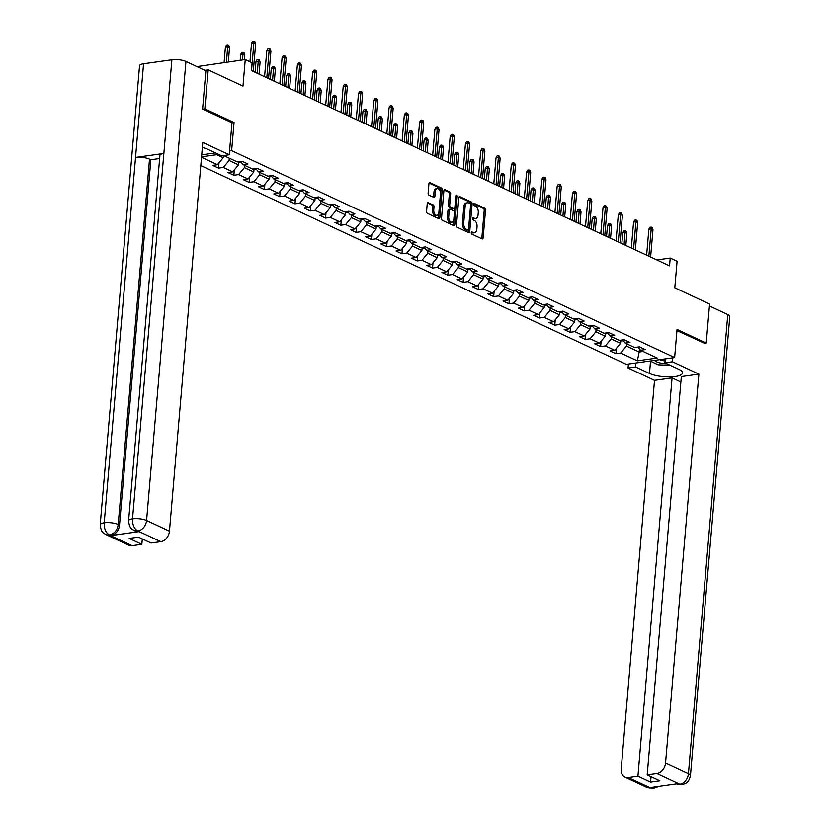 <?xml version="1.0" encoding="UTF-8"?>
<svg xmlns="http://www.w3.org/2000/svg" width="830" height="830" viewBox="0 0 830 830"><rect width="100%" height="100%" fill="white"/><g stroke="black" fill="none" stroke-linecap="round" stroke-linejoin="round"><path stroke-width="1.25" d="M471.264 232.732A1.121 0.664 82 0 0 471.845 234.122L482.064 238.895A1.608 0.955 82 0 0 482.417 238.947A1.608 0.955 82 0 0 483.153 237.805L485.519 210.218A1.608 0.955 82 0 0 484.689 208.237L474.47 203.464A1.121 0.664 82 0 0 474.293 205.612L475.611 206.234A5.146 3.05 82 0 1 478.267 212.573L478.07 214.877A5.146 3.05 82 0 1 475.715 218.529A5.146 3.05 82 0 1 474.573 218.342L473.256 217.719A1.121 0.664 82 0 0 473.069 219.867L474.387 220.49A5.146 3.05 82 0 1 477.043 226.829L476.845 229.122A5.146 3.05 82 0 1 474.49 232.784A5.146 3.05 82 0 1 473.349 232.597L472.031 231.975A1.121 0.664 82 0 0 471.264 232.732M428.322 202.551A1.608 0.955 82 0 0 427.969 202.499A1.608 0.955 82 0 0 427.232 203.641L426.568 211.38A1.608 0.955 82 0 0 427.398 213.362L438.738 218.653A1.608 0.955 82 0 0 439.101 218.715A1.608 0.955 82 0 0 439.838 217.574L442.203 189.987A1.608 0.955 82 0 0 441.373 188.005L430.023 182.704A1.608 0.955 82 0 0 429.67 182.652A1.608 0.955 82 0 0 428.934 183.793L428.124 193.141A1.608 0.955 82 0 0 428.954 195.123L433.82 197.384A1.608 0.955 82 0 0 434.173 197.447A1.608 0.955 82 0 0 434.91 196.305L435.304 191.668A4.295 2.552 82 0 1 437.275 188.618A4.295 2.552 82 0 1 440.45 194.075L438.894 212.231A4.295 2.552 82 0 1 436.922 215.292A4.295 2.552 82 0 1 433.748 209.834L434.007 206.805A1.608 0.955 82 0 0 433.177 204.823L427.637 202.645M704.276 343.361L706.237 343.091L709.588 304.05L674.8 287.813L677.083 261.263L670.225 258.068L669.551 265.87L251.438 70.571L252.102 62.769L245.244 59.563L196.938 66.608M231.975 122.819L234.039 122.529L204.844 108.896L208.195 69.865L242.972 86.102L245.244 59.563M234.039 122.529L231.632 150.635L674.634 357.554L626.349 364.339L200.798 165.575M706.237 343.091L677.041 329.448L674.634 357.554M456.469 225.345A1.608 0.955 82 0 0 457.299 227.327L468.649 232.628A1.608 0.955 82 0 0 469.002 232.691A1.608 0.955 82 0 0 469.739 231.539L472.104 203.962A1.608 0.955 82 0 0 471.274 201.97L459.934 196.679A1.608 0.955 82 0 0 459.571 196.617A1.608 0.955 82 0 0 458.834 197.758L456.469 225.345M453.699 225.646L442.349 220.344A1.608 0.955 82 0 1 441.519 218.363L443.884 190.776A1.608 0.955 82 0 1 444.621 189.634A1.608 0.955 82 0 1 444.973 189.686L449.829 191.958A1.608 0.955 82 0 1 450.659 193.94L449.704 205.124A1.608 0.955 82 0 0 450.534 207.106L453.751 208.61A1.608 0.955 82 0 0 454.114 208.672A1.608 0.955 82 0 0 454.85 207.531L455.846 195.88A1.121 0.664 82 0 1 457.195 196.513L454.788 224.557A1.608 0.955 82 0 1 454.052 225.698A1.608 0.955 82 0 1 453.699 225.646M204.896 70.322L208.195 69.865M204.844 108.896L202.883 109.176M201.721 154.837L215.489 152.907M229.568 150.925L231.632 150.635M219.027 162.804L218.57 168.127L223.332 167.453L232.742 171.851L227.97 172.516L233.853 175.265L238.615 174.591L248.025 178.99L243.252 179.654L249.135 182.403L253.897 181.729L263.307 186.128L258.535 186.792L264.417 189.541L269.179 188.867L278.589 193.266L273.817 193.929L279.7 196.679L284.462 196.005L293.872 200.404L289.11 201.068L294.982 203.817L299.744 203.153L309.154 207.542L304.392 208.206L310.264 210.955L315.026 210.291L324.437 214.68L319.675 215.344L325.547 218.093L330.309 217.429L339.719 221.818L334.957 222.482L340.829 225.231L345.591 224.567L355.001 228.956L350.239 229.63L356.112 232.369L360.874 231.705L370.284 236.094L365.522 236.768L371.394 239.507L376.156 238.843L385.566 243.232L380.804 243.906L386.676 246.645L391.438 245.981L400.849 250.37L396.086 251.044L401.959 253.783L406.721 253.119L416.131 257.507L411.369 258.182L417.241 260.921L422.014 260.257L431.413 264.646L426.651 265.32L432.523 268.059L437.296 267.395L446.696 271.784L441.934 272.458L447.806 275.197L452.578 274.533L461.978 278.921L457.216 279.596L463.099 282.335L467.861 281.671L477.26 286.06L472.498 286.734L478.381 289.473L483.143 288.809L492.543 293.198L487.781 293.872L493.663 296.611L498.425 295.947L507.825 300.336L503.063 301.01L508.946 303.749L513.708 303.085L523.108 307.474L518.345 308.148L524.228 310.887L528.99 310.223L538.39 314.612L533.628 315.286L539.51 318.035L544.273 317.361L553.672 321.75L548.91 322.424L554.793 325.173L559.555 324.499L568.955 328.888L564.192 329.562L570.075 332.311L574.837 331.637L584.237 336.026L579.475 336.7L585.358 339.449L590.12 338.775L599.519 343.163L594.757 343.838L600.64 346.587L605.402 345.913L614.802 350.312L610.04 350.976L615.922 353.725L620.684 353.051L637.336 360.832L657.173 358.041L640.521 350.27L645.284 349.596L639.411 346.847L634.639 347.521L625.239 343.122L630.001 342.458L624.129 339.709L619.356 340.383L609.957 335.984L614.719 335.32L608.836 332.571L604.074 333.245L594.674 328.846L599.436 328.182L593.554 325.433L588.792 326.107L579.392 321.708L584.154 321.044L578.271 318.295L573.509 318.969L564.11 314.57L568.872 313.906L562.989 311.157L558.227 311.831L548.827 307.432L553.589 306.768L547.707 304.019L542.945 304.693L533.545 300.294L538.307 299.63L532.424 296.881L527.662 297.555L518.262 293.156L523.025 292.492L517.142 289.743L512.38 290.417L502.98 286.018L507.742 285.354L501.86 282.605L497.097 283.279L487.698 278.88L492.46 278.216L486.577 275.467L481.815 276.141L472.415 271.742L477.177 271.078L471.295 268.329L466.533 269.003L457.133 264.604L461.895 263.94L456.012 261.191L451.25 261.865L441.84 257.466L446.613 256.802L440.73 254.053L435.968 254.727L426.558 250.328L431.33 249.664L425.448 246.915L420.686 247.579L411.275 243.19L416.048 242.526L410.165 239.777L405.403 240.441L395.993 236.052L400.766 235.388L394.883 232.639L390.121 233.303L380.711 228.914L385.473 228.25L379.601 225.501L374.838 226.165L365.428 221.776L370.19 221.102L364.318 218.363L359.556 219.027L350.146 214.638L354.908 213.964L349.036 211.225L344.274 211.889L334.864 207.5L339.626 206.826L333.753 204.087L328.991 204.751L319.581 200.362L324.343 199.688L318.471 196.949L313.709 197.613L304.299 193.224L309.061 192.55L303.189 189.811L298.427 190.475L289.016 186.086L293.779 185.412L287.906 182.673L283.144 183.337L273.734 178.948L278.496 178.274L272.624 175.535L267.862 176.199L258.452 171.81L263.214 171.136L257.341 168.397L252.569 169.061L243.169 164.672L247.931 163.998L242.059 161.259L237.287 161.923L223.654 155.552M218.57 168.127L212.688 165.378L217.45 164.714L201.514 157.264M201.555 156.829L218.715 154.411M238.76 161.715L238.49 164.869L229.09 160.481L229.288 158.188M229.09 160.481L223.332 167.453M238.49 164.869L232.742 171.851M243.169 164.672L240.461 161.476M254.042 168.853L253.773 172.007L244.373 167.619L244.57 165.326M244.373 167.619L238.615 174.591M253.773 172.007L248.025 178.99M258.452 171.81L255.744 168.615M269.325 175.991L269.055 179.145L259.655 174.757L259.852 172.464M259.655 174.757L253.897 181.729M269.055 179.145L263.307 186.128M273.734 178.948L271.026 175.753M284.607 183.129L284.337 186.283L274.938 181.895L275.135 179.602M274.938 181.895L269.179 188.867M284.337 186.283L278.589 193.266M289.016 186.086L286.308 182.891M299.889 190.267L299.62 193.421L290.22 189.032L290.417 186.74M290.22 189.032L284.462 196.005M299.62 193.421L293.872 200.404M304.299 193.224L301.591 190.029M315.182 197.405L314.902 200.559L305.502 196.171L305.699 193.878M305.502 196.171L299.744 203.153M314.902 200.559L309.154 207.542M319.581 200.362L316.873 197.167M330.464 204.543L330.184 207.697L320.785 203.309L320.982 201.016M320.785 203.309L315.026 210.291M330.184 207.697L324.437 214.68M334.864 207.5L332.156 204.305M345.747 211.681L345.477 214.835L336.067 210.447L336.264 208.154M336.067 210.447L330.309 217.429M345.477 214.835L339.719 221.818M350.146 214.638L347.438 211.443M361.029 218.819L360.76 221.973L351.349 217.585L351.546 215.292M351.349 217.585L345.591 224.567M360.76 221.973L355.001 228.956M365.428 221.776L362.72 218.581M376.312 225.957L376.042 229.111L366.632 224.723L366.829 222.43M366.632 224.723L360.874 231.705M376.042 229.111L370.284 236.094M380.711 228.914L378.003 225.729M391.594 233.095L391.324 236.249L381.914 231.861L382.111 229.568M381.914 231.861L376.156 238.843M391.324 236.249L385.566 243.232M395.993 236.052L393.285 232.867M406.876 240.244L406.607 243.387L397.197 238.999L397.394 236.706M397.197 238.999L391.438 245.981M406.607 243.387L400.849 250.37M411.275 243.19L408.568 240.005M422.159 247.382L421.889 250.525L412.479 246.137L412.676 243.844M412.479 246.137L406.721 253.119M421.889 250.525L416.131 257.507M426.558 250.328L423.85 247.143M437.441 254.52L437.171 257.674L427.761 253.275L427.958 250.982M427.761 253.275L422.014 260.257M437.171 257.674L431.413 264.646M441.84 257.466L439.132 254.281M452.724 261.658L452.454 264.812L443.044 260.413L443.241 258.12M443.044 260.413L437.296 267.395M452.454 264.812L446.696 271.784M457.133 264.604L454.415 261.419M468.006 268.796L467.736 271.95L458.326 267.55L458.523 265.258M458.326 267.55L452.578 274.533M467.736 271.95L461.978 278.921M472.415 271.742L469.697 268.557M483.288 275.933L483.019 279.088L473.608 274.689L473.806 272.396M473.608 274.689L467.861 281.671M483.019 279.088L477.26 286.06M487.698 278.88L484.979 275.695M498.571 283.072L498.301 286.226L488.891 281.827L489.088 279.534M488.891 281.827L483.143 288.809M498.301 286.226L492.543 293.198M502.98 286.018L500.262 282.833M513.853 290.21L513.583 293.363L504.173 288.964L504.37 286.672M504.173 288.964L498.425 295.947M513.583 293.363L507.825 300.336M518.262 293.156L515.544 289.971M529.135 297.348L528.866 300.502L519.466 296.103L519.653 293.81M519.466 296.103L513.708 303.085M528.866 300.502L523.108 307.474M533.545 300.294L530.827 297.109M544.418 304.486L544.148 307.639L534.748 303.24L534.935 300.948M534.748 303.24L528.99 310.223M544.148 307.639L538.39 314.612M548.827 307.432L546.109 304.247M559.7 311.624L559.43 314.777L550.031 310.379L550.228 308.086M550.031 310.379L544.273 317.361M559.43 314.777L553.672 321.75M564.11 314.57L561.391 311.385M574.983 318.762L574.713 321.916L565.313 317.517L565.51 315.224M565.313 317.517L559.555 324.499M574.713 321.916L568.955 328.888M579.392 321.708L576.674 318.523M590.265 325.9L589.995 329.054L580.595 324.655L580.793 322.362M580.595 324.655L574.837 331.637M589.995 329.054L584.237 336.026M594.674 328.846L591.966 325.661M605.547 333.038L605.278 336.192L595.878 331.793L596.075 329.5M595.878 331.793L590.12 338.775M605.278 336.192L599.519 343.163M609.957 335.984L607.249 332.799M620.83 340.175L620.56 343.33L611.16 338.931L611.357 336.638M611.16 338.931L605.402 345.913M620.56 343.33L614.802 350.312M625.239 343.122L622.531 339.937M639.432 348.984L639.173 352.024L626.442 346.069L626.64 343.776M626.442 346.069L620.684 353.051M643.105 351.474L639.173 352.024L637.336 360.832M640.521 350.27L637.814 347.075M670.225 258.068L656.862 259.946M216.713 154.702L223.208 157.731L223.395 155.594M223.208 157.731L217.45 164.714M616.379 348.403L615.922 353.725M601.096 341.265L600.64 346.587M585.814 334.127L585.358 339.449M570.532 326.989L570.075 332.311M555.249 319.851L554.793 325.173M539.967 312.713L539.51 318.035M524.685 305.575L524.228 310.887M509.402 298.437L508.946 303.749M494.12 291.299L493.663 296.611M478.827 284.161L478.381 289.473M463.545 277.023L463.099 282.335M448.262 269.885L447.806 275.197M432.98 262.747L432.523 268.059M417.698 255.609L417.241 260.921M402.415 248.471L401.959 253.783M387.133 241.333L386.676 246.645M371.85 234.185L371.394 239.507M356.568 227.047L356.112 232.369M341.286 219.909L340.829 225.231M326.003 212.771L325.547 218.093M310.721 205.632L310.264 210.955M295.439 198.495L294.982 203.817M280.156 191.357L279.7 196.679M264.874 184.219L264.417 189.541M249.591 177.081L249.135 182.403M234.309 169.943L233.853 175.265M471.315 232.431L472.052 232.774A5.146 3.05 82 0 0 473.183 232.96L474.49 232.784M475.715 218.529L474.407 218.715A5.146 3.05 82 0 1 473.266 218.518L472.54 218.186M481.659 238.698A1.608 0.955 82 0 0 481.846 237.992L484.212 210.405A1.608 0.955 82 0 0 483.382 208.423L473.764 203.931M468.245 232.431A1.608 0.955 82 0 0 468.442 231.726L470.797 204.139A1.608 0.955 82 0 0 469.967 202.157L459.032 197.052M467.778 229.983A1.121 0.664 82 0 0 468.535 229.225L470.62 205.01A1.121 0.664 82 0 0 470.039 203.63L468.639 202.977A5.146 3.05 82 0 0 467.508 202.79A5.146 3.05 82 0 0 465.142 206.442L463.721 222.99A5.146 3.05 82 0 0 466.377 229.339L467.778 229.983L466.47 230.169A1.121 0.664 82 0 0 466.948 230.107M467.508 202.79L466.201 202.966A5.146 3.05 82 0 0 463.835 206.629L465.142 206.442M466.47 230.169L465.08 229.516A5.146 3.05 82 0 1 462.414 223.177L463.835 206.629M444.081 190.07L448.532 192.145L449.829 191.958M453.128 208.704A1.608 0.955 82 0 1 452.807 208.859A1.608 0.955 82 0 1 452.454 208.797L449.227 207.293A1.608 0.955 82 0 1 448.397 205.311L449.362 194.127A1.608 0.955 82 0 0 448.532 192.145M453.284 225.449A1.608 0.955 82 0 0 453.481 224.743L455.888 196.7A1.121 0.664 82 0 0 455.836 196.067M448.708 216.734A4.295 2.552 82 0 0 451.883 222.201A4.295 2.552 82 0 0 453.854 219.141L454.404 212.739A1.608 0.955 82 0 0 453.574 210.758L450.348 209.253A1.608 0.955 82 0 0 449.995 209.202A1.608 0.955 82 0 0 449.258 210.343L448.708 216.734L447.401 216.921A4.295 2.552 82 0 0 450.576 222.378L451.883 222.201M449.04 209.44A1.608 0.955 82 0 0 448.688 209.378A1.608 0.955 82 0 0 447.951 210.519L449.258 210.343M447.401 216.921L447.951 210.519M436.922 215.292L435.615 215.468A4.295 2.552 82 0 1 432.44 210.011L432.7 206.992A1.608 0.955 82 0 0 431.87 205.01L427.429 202.925M437.275 188.618L435.978 188.794A4.295 2.552 82 0 0 433.997 191.855L435.304 191.668M433.405 197.198A1.608 0.955 82 0 0 433.602 196.492L433.997 191.855M438.333 218.466A1.608 0.955 82 0 0 438.531 217.761L440.896 190.174A1.608 0.955 82 0 0 440.066 188.192L429.131 183.077M620.767 340.881L622.376 340.912A4.337 3.258 -65 0 0 623.164 340.684M622.759 232.867L623.849 230.948L625.156 230.761L626.131 231.217L626.868 233.365L625.104 232.535L622.759 232.867L621.836 243.584M625.156 230.761L624.077 244.622M626.868 233.365L625.841 245.452M648.863 256.211L651.208 228.873L648.863 229.204L649.952 227.275L651.249 227.098L651.208 228.873L652.971 229.692L650.627 257.03M648.863 229.204L646.632 255.163M651.249 227.098L652.235 227.555L652.971 229.692M654.652 360.365A10.645 3.081 -175.1 0 0 667.04 363.82M659.611 359.67A7.283 2.106 -175.1 0 0 665.1 360.884M670.277 365.325L658.18 364.806L650.046 361.009M650.533 361.237L649.485 373.459A18.416 5.333 -175.1 0 0 669.758 376.934A18.416 5.333 -175.1 0 0 682.519 372.971A18.416 5.333 -175.1 0 0 678.847 369.329L664.934 362.835L672.435 361.776L698.891 374.133L665.556 762.915L688.433 773.602L727.786 314.56L709.422 305.98M649.485 373.459L635.573 366.964L628.071 368.012L654.517 380.368L672.072 377.899L637.938 776.05L628.217 777.409L651.374 788.147L650.098 787.431L678.152 783.489L679.801 784.07L656.924 773.384A9.825 7.377 -65 0 0 665.556 762.915M680.87 382.018L672.072 377.899M651.042 776.538L650.575 781.953L659.84 780.646L647.203 774.743L681.337 376.602L698.891 374.133M665.276 358.871L664.934 362.835M672.777 357.813L672.435 361.776M628.403 364.048L628.071 368.012M635.915 363.001L635.573 366.964M654.517 380.368L621.193 769.151A9.825 7.377 -65 0 0 624.865 776.942A9.825 7.377 -65 0 0 628.217 777.409M727.786 314.56A10.074 2.915 4.9 0 1 729.798 316.541L690.446 775.583A10.074 2.915 4.9 0 0 688.433 773.602A9.825 7.377 115 0 1 679.801 784.07M647.203 774.743L656.924 773.384M650.575 781.953L637.938 776.05M704.587 343.319L676.948 330.599M654.683 786.788L651.415 788.054M658.615 786.238L653.635 788.5L651.384 788.147M690.446 775.583C688.568 782.939 685.746 782.835 685.414 783.354L681.98 784.516L679.749 784.163M128.588 520.763A10.074 2.915 4.9 0 1 132.53 518.823C132.364 524.674 134.076 528.71 137.656 530.92L134.273 530.557C132.831 529.26 129.553 529.758 128.588 520.763L159.91 155.407A10.074 2.915 4.9 0 1 163.852 153.467L171.883 59.781A10.074 2.915 4.9 0 1 185.941 61.472L205.871 70.778L202.593 109.031L231.985 122.757L229.236 154.774L221.735 155.822L207.822 149.327A18.416 5.333 -175.1 0 0 202.354 147.481M229.236 154.774L202.79 142.418L169.455 531.19A9.825 7.377 115 0 1 160.823 541.658L151.101 543.028L138.465 537.124L129.2 538.421L141.837 544.324L132.115 545.694A9.825 7.377 115 0 1 128.764 545.227L105.887 534.541A9.825 7.377 -65 0 0 109.238 535.008L132.115 545.694M105.887 534.541C104.487 533.223 101.26 533.949 100.202 524.757L139.554 65.715A10.074 2.915 4.9 0 1 143.569 63.765L135.539 157.441A10.074 2.915 4.9 0 1 149.525 159.142L118.202 524.498L119.52 525.11A9.825 7.377 115 0 1 110.888 535.578L138.942 531.636A9.825 7.377 115 0 1 135.591 531.169L134.273 530.557M171.883 59.781L143.569 63.765M185.941 61.472L146.578 520.503A10.074 2.915 4.9 0 0 132.53 518.823L163.852 153.467L135.539 157.441L104.217 522.796C104.03 528.648 105.732 532.684 109.29 534.914L109.238 535.008M141.837 544.324L142.304 538.919M159.64 158.52L150.842 159.754L119.52 525.11M150.842 159.754L149.525 159.142M605.485 333.743L607.093 333.774A4.337 3.258 -65 0 0 607.882 333.546M607.477 225.729L608.566 223.81L609.874 223.623L610.849 224.079L611.586 226.227L609.822 225.397L607.477 225.729L606.554 236.446M609.874 223.623L608.784 237.484M611.586 226.227L610.548 238.314M590.203 326.605L591.811 326.636A4.337 3.258 -65 0 0 592.599 326.408M592.195 218.591L593.284 216.672L594.591 216.485L595.567 216.941L596.303 219.079L594.539 218.259L592.195 218.591L591.271 229.308M594.591 216.485L593.502 230.346M596.303 219.079L595.266 231.176M633.581 249.073L635.925 221.735L633.581 222.056L634.67 220.137L635.967 219.96L635.925 221.735L637.689 222.554L635.344 249.892M633.581 222.056L631.35 248.025M635.967 219.96L636.952 220.417L637.689 222.554M618.298 241.935L620.643 214.597L618.298 214.918L619.388 212.999L620.684 212.822L620.643 214.597L622.407 215.416L620.062 242.754M618.298 214.918L616.067 240.887M620.684 212.822L621.67 213.279L622.407 215.416M574.92 319.457L576.528 319.498A4.337 3.258 -65 0 0 577.317 319.27M576.912 211.453L578.002 209.534L579.309 209.347L580.284 209.803L581.021 211.941L579.257 211.121L576.912 211.453L575.989 222.17M579.309 209.347L578.22 223.208M581.021 211.941L579.983 224.038M559.638 312.319L561.246 312.36A4.337 3.258 -65 0 0 562.035 312.132M561.63 204.315L562.719 202.396L564.027 202.209L565.002 202.665L565.738 204.803L563.975 203.983L561.63 204.315L560.707 215.032M564.027 202.209L562.937 216.07M565.738 204.803L564.701 216.9M544.356 305.181L545.964 305.222A4.337 3.258 -65 0 0 546.752 304.994M546.348 197.177L547.437 195.257L548.734 195.071L549.719 195.527L550.456 197.665L548.692 196.845L546.348 197.177L545.424 207.894M548.734 195.071L547.655 208.932M550.456 197.665L549.418 209.762M603.016 234.797L605.361 207.459L603.016 207.78L604.105 205.861L605.402 205.684L605.361 207.459L607.124 208.278L604.779 235.616M603.016 207.78L600.785 233.749M605.402 205.684L606.388 206.141L607.124 208.278M587.733 227.659L590.078 200.321L587.733 200.642L588.812 198.723L590.12 198.546L590.078 200.321L591.842 201.14L589.497 228.478M587.733 200.642L585.503 226.611M590.12 198.546L591.105 199.003L591.842 201.14M572.451 220.521L574.796 193.183L572.451 193.504L573.53 191.585L574.837 191.408L574.796 193.183L576.56 194.002L574.215 221.34M572.451 193.504L570.22 219.473M574.837 191.408L575.823 191.865L576.56 194.002M529.073 298.043L530.681 298.084A4.337 3.258 -65 0 0 531.47 297.856M531.065 190.039L532.154 188.12L533.451 187.933L534.437 188.389L535.174 190.526L533.41 189.707L531.065 190.039L530.142 200.756M533.451 187.933L532.372 201.794M535.174 190.526L534.136 202.624M557.169 213.372L559.513 186.044L557.169 186.366L558.248 184.447L559.555 184.27L559.513 186.044L561.277 186.864L558.932 214.202M557.169 186.366L554.938 212.335M559.555 184.27L560.541 184.727L561.277 186.864M513.791 290.905L515.399 290.946A4.337 3.258 -65 0 0 516.187 290.718M515.783 182.901L516.872 180.982L518.169 180.795L519.155 181.251L519.891 183.388L518.128 182.569L515.783 182.901L514.859 193.618M518.169 180.795L517.09 194.656M519.891 183.388L518.854 195.486M541.886 206.234L544.231 178.896L541.886 179.228L542.965 177.309L544.273 177.132L544.231 178.896L545.995 179.726L543.65 207.064M541.886 179.228L539.656 205.197M544.273 177.132L545.258 177.589L545.995 179.726M498.508 283.767L500.117 283.808A4.337 3.258 -65 0 0 500.905 283.58M500.5 175.763L501.59 173.844L502.887 173.657L503.872 174.113L504.609 176.251L502.845 175.431L500.5 175.763L499.577 186.48M502.887 173.657L501.808 187.518M504.609 176.251L503.571 188.348M526.604 199.096L528.949 171.758L526.594 172.09L527.683 170.171L528.99 169.994L528.949 171.758L530.712 172.588L528.368 199.926M526.594 172.09L524.373 198.059M528.99 169.994L529.976 170.451L530.712 172.588M483.226 276.629L484.834 276.67A4.337 3.258 -65 0 0 485.612 276.442M485.218 168.625L486.307 166.706L487.604 166.519L488.59 166.975L489.327 169.113L487.563 168.293L485.218 168.625L484.295 179.342M487.604 166.519L486.525 180.38M489.327 169.113L488.289 181.21M511.322 191.958L513.666 164.62L511.311 164.952L512.401 163.033L513.708 162.856L513.666 164.62L515.43 165.45L513.085 192.788M511.311 164.952L509.091 190.921M513.708 162.856L514.693 163.313L515.43 165.45M467.944 269.491L469.552 269.532A4.337 3.258 -65 0 0 470.33 269.304M469.936 161.487L471.015 159.568L472.322 159.381L473.308 159.837L474.044 161.975L472.28 161.155L469.936 161.487L469.012 172.204M472.322 159.381L471.243 173.242M474.044 161.975L473.007 174.072M496.039 184.82L498.384 157.482L496.029 157.814L497.118 155.895L498.425 155.708L498.384 157.482L500.148 158.312L497.803 185.65M496.029 157.814L493.809 183.783M498.425 155.708L499.401 156.175L500.148 158.312M452.661 262.353L454.269 262.394A4.337 3.258 -65 0 0 455.048 262.166M454.653 154.349L455.732 152.429L457.04 152.243L458.025 152.699L458.762 154.837L456.998 154.017L454.653 154.349L453.73 165.066M457.04 152.243L455.961 166.104M458.762 154.837L457.724 166.934M480.757 177.682L483.102 150.344L480.746 150.676L481.836 148.757L483.143 148.57L483.102 150.344L484.865 151.174L482.521 178.512M480.746 150.676L478.526 176.645M483.143 148.57L484.118 149.037L484.865 151.174M437.379 255.215L438.987 255.256A4.337 3.258 -65 0 0 439.765 255.028M439.371 147.211L440.45 145.292L441.757 145.105L442.743 145.561L443.479 147.699L441.716 146.879L439.371 147.211L438.448 157.928M441.757 145.105L440.678 158.966M443.479 147.699L442.442 159.785M465.474 170.544L467.819 143.206L465.464 143.538L466.553 141.619L467.861 141.432L467.819 143.206L469.583 144.036L467.238 171.374M465.464 143.538L463.244 169.507M467.861 141.432L468.836 141.899L469.583 144.036M422.096 248.077L423.705 248.118A4.337 3.258 -65 0 0 424.483 247.89M424.089 140.073L425.168 138.154L426.475 137.967L427.46 138.423L428.197 140.56L426.433 139.741L424.089 140.073L423.165 150.79M426.475 137.967L425.396 151.828M428.197 140.56L427.16 152.647M450.192 163.406L452.537 136.068L450.182 136.4L451.271 134.481L452.578 134.294L452.537 136.068L454.301 136.898L451.956 164.236M450.182 136.4L447.961 162.369M452.578 134.294L453.554 134.751L454.301 136.898M406.814 240.939L408.412 240.98A4.337 3.258 -65 0 0 409.2 240.752M408.796 132.935L409.885 131.005L411.192 130.829L412.178 131.285L412.915 133.423L411.151 132.603L408.796 132.935L407.883 143.652M411.192 130.829L410.113 144.69M412.915 133.423L411.877 145.509M434.91 156.268L437.254 128.93L434.899 129.262L435.989 127.343L437.296 127.156L437.254 128.93L439.018 129.76L436.673 157.098M434.899 129.262L432.679 155.231M437.296 127.156L438.271 127.613L439.018 129.76M391.532 233.801L393.13 233.842A4.337 3.258 -65 0 0 393.918 233.614M393.513 125.797L394.603 123.867L395.91 123.691L396.896 124.147L397.632 126.285L395.869 125.465L393.513 125.797L392.6 136.514M395.91 123.691L394.831 137.552M397.632 126.285L396.595 138.371M419.627 149.13L421.972 121.792L419.617 122.124L420.706 120.205L422.014 120.018L421.972 121.792L423.736 122.622L421.391 149.96M419.617 122.124L417.397 148.093M422.014 120.018L422.989 120.475L423.736 122.622M376.249 226.663L377.847 226.704A4.337 3.258 -65 0 0 378.636 226.476M378.231 118.649L379.32 116.729L380.628 116.553L381.603 117.009L382.35 119.147L380.586 118.327L378.231 118.649L377.318 129.376M380.628 116.553L379.549 130.414M382.35 119.147L381.312 131.233M404.345 141.992L406.69 114.654L404.335 114.986L405.424 113.067L406.731 112.88L406.69 114.654L408.453 115.484L406.109 142.822M404.335 114.986L402.114 140.955M406.731 112.88L407.706 113.337L408.453 115.484M360.967 219.525L362.565 219.566A4.337 3.258 -65 0 0 363.353 219.338M362.949 111.511L364.038 109.591L365.345 109.415L366.321 109.871L367.068 112.008L365.304 111.189L362.949 111.511L362.036 122.228M365.345 109.415L364.266 123.276M367.068 112.008L366.03 124.095M389.063 134.854L391.407 107.516L389.052 107.848L390.142 105.929L391.449 105.742L391.407 107.516L393.171 108.346L390.826 135.684M389.052 107.848L386.832 133.817M391.449 105.742L392.424 106.199L393.171 108.346M345.685 212.387L347.282 212.428A4.337 3.258 -65 0 0 348.071 212.19M347.666 104.373L348.756 102.453L350.063 102.277L351.038 102.733L351.785 104.871L350.021 104.051L347.666 104.373L346.753 115.09M350.063 102.277L348.984 116.138M351.785 104.871L350.748 116.957M373.78 127.716L376.125 100.378L373.77 100.71L374.859 98.791L376.166 98.604L376.125 100.378L377.878 101.208L375.544 128.546M373.77 100.71L371.55 126.679M376.166 98.604L377.142 99.061L377.878 101.208M330.402 205.249L332 205.29A4.337 3.258 -65 0 0 332.788 205.052M332.384 97.235L333.473 95.315L334.781 95.139L335.756 95.595L336.503 97.733L334.739 96.913L332.384 97.235L331.471 107.952M334.781 95.139L333.702 109M336.503 97.733L335.465 109.819M358.498 120.578L360.832 93.24L358.487 93.572L359.577 91.653L360.884 91.466L360.832 93.24L362.596 94.07L360.262 121.398M358.487 93.572L356.267 119.541M360.884 91.466L361.859 91.922L362.596 94.07M315.12 198.111L316.718 198.152A4.337 3.258 -65 0 0 317.506 197.913M317.101 90.097L318.191 88.177L319.498 88.001L320.473 88.457L321.22 90.594L319.457 89.775L317.101 90.097L316.189 100.814M319.498 88.001L318.419 101.862M321.22 90.594L320.183 102.681M343.215 113.44L345.55 86.102L343.205 86.434L344.294 84.515L345.602 84.328L345.55 86.102L347.314 86.922L344.979 114.26M343.205 86.434L340.974 112.403M345.602 84.328L346.577 84.785L347.314 86.922M299.838 190.973L301.435 191.014A4.337 3.258 -65 0 0 302.224 190.776M301.819 82.959L302.909 81.039L304.216 80.863L305.191 81.319L305.938 83.457L304.174 82.637L301.819 82.959L300.906 93.676M304.216 80.863L303.137 94.724M305.938 83.457L304.901 95.543M327.933 106.302L330.267 78.964L327.923 79.296L329.012 77.377L330.319 77.19L330.267 78.964L332.031 79.784L329.686 107.122M327.923 79.296L325.692 105.265M330.319 77.19L331.295 77.647L332.031 79.784M284.555 183.835L286.153 183.876A4.337 3.258 -65 0 0 286.941 183.638M286.537 75.821L287.626 73.901L288.933 73.725L289.909 74.181L290.656 76.319L288.892 75.489L286.537 75.821L285.624 86.538M288.933 73.725L287.854 87.586M290.656 76.319L289.618 88.405M312.64 99.164L314.985 71.826L312.64 72.158L313.73 70.239L315.037 70.052L314.985 71.826L316.749 72.646L314.404 99.984M312.64 72.158L310.41 98.127M315.037 70.052L316.012 70.508L316.749 72.646M269.273 176.697L270.87 176.738A4.337 3.258 -65 0 0 271.659 176.5M271.254 68.683L272.344 66.763L273.651 66.587L274.626 67.043L275.373 69.181L273.61 68.35L271.254 68.683L270.341 79.4M273.651 66.587L272.572 80.448M275.373 69.181L274.336 81.267M297.358 92.026L299.703 64.688L297.358 65.02L298.447 63.101L299.755 62.914L299.703 64.688L301.466 65.508L299.122 92.846M297.358 65.02L295.127 90.989M299.755 62.914L300.73 63.371L301.466 65.508M253.99 169.559L255.588 169.6A4.337 3.258 -65 0 0 256.377 169.362M255.972 61.545L257.061 59.625L258.369 59.449L259.344 59.905L260.081 62.043L258.327 61.213L255.972 61.545L255.059 72.262M258.369 59.449L257.29 73.31M260.081 62.043L259.053 74.129M282.076 84.888L284.42 57.55L282.076 57.882L283.165 55.963L284.472 55.776L284.42 57.55L286.184 58.37L283.839 85.708M282.076 57.882L279.845 83.84M284.472 55.776L285.447 56.233L286.184 58.37M238.708 162.421L240.306 162.462A4.337 3.258 -65 0 0 241.094 162.224M240.69 54.407L241.779 52.487L243.086 52.3L244.062 52.767L244.798 54.905L243.034 54.075L240.69 54.407L240.192 60.279M243.086 52.3L242.536 59.947M244.798 54.905L244.394 59.687M266.793 77.75L269.138 50.412L266.793 50.744L267.882 48.825L269.179 48.638L269.138 50.412L270.902 51.232L268.557 78.57M266.793 50.744L264.562 76.702M269.179 48.638L270.165 49.095L270.902 51.232M225.407 47.269L226.497 45.349L227.804 45.162L228.779 45.629L229.516 47.767L227.752 46.937L225.407 47.269L224.1 62.53M227.804 45.162L226.445 62.209M229.516 47.767L228.302 61.939M251.511 70.612L253.856 43.274L251.511 43.606L252.6 41.687L253.897 41.5L253.856 43.274L255.619 44.094L253.275 71.432M251.511 43.606L249.954 61.762M253.897 41.5L254.883 41.956L255.619 44.094M472.052 232.774L473.349 232.597M473.266 218.518L474.573 218.342M483.382 208.423L484.689 208.237M484.212 210.405L485.519 210.218M481.846 237.992L483.153 237.805M459.249 196.772L459.934 196.679M469.967 202.157L471.274 201.97M470.797 204.139L472.104 203.962M468.442 231.726L469.739 231.539M462.414 223.177L463.721 222.99M465.08 229.516L466.377 229.339M444.299 189.79L444.973 189.686M449.362 194.127L450.659 193.94M448.397 205.311L449.704 205.124M449.227 207.293L450.534 207.106M452.454 208.797L453.751 208.61M455.888 196.7L457.195 196.513M453.481 224.743L454.788 224.557M431.87 205.01L433.177 204.823M432.7 206.992L434.007 206.805M432.44 210.011L433.748 209.834M433.602 196.492L434.91 196.305M429.338 182.808L430.023 182.704M440.066 188.192L441.373 188.005M440.896 190.174L442.203 189.987M438.531 217.761L439.838 217.574M620.83 340.238L622.282 340.912M653.604 788.5L647.732 787.629A9.825 7.377 -65 0 0 651.093 788.095M676.357 783.748L679.48 784.111M110.888 535.578L109.29 534.914M160.823 541.658L137.666 530.93M137.624 531.024L138.942 531.636M137.946 530.972A9.825 7.377 115 0 0 146.578 520.503L169.455 531.19M100.202 524.757A10.074 2.915 4.9 0 1 104.217 522.796A10.074 2.915 4.9 0 1 118.202 524.498C117.341 530.183 114.457 533.68 109.56 534.966M605.547 333.1L607 333.774M590.265 325.962L591.717 326.636M574.983 318.824L576.435 319.498M559.7 311.675L561.153 312.36M544.418 304.537L545.87 305.222M529.135 297.399L530.588 298.084M513.853 290.261L515.306 290.946M498.56 283.123L500.023 283.808M483.278 275.985L484.741 276.67M467.996 268.847L469.458 269.532M452.713 261.709L454.176 262.394M437.431 254.571L438.894 255.256M422.148 247.433L423.611 248.118M406.866 240.295L408.329 240.98M391.584 233.157L393.046 233.842M376.301 226.019L377.764 226.704M361.019 218.881L362.482 219.566M345.737 211.743L347.199 212.428M330.454 204.605L331.917 205.29M315.172 197.467L316.635 198.152M299.889 190.329L301.352 191.014M284.607 183.191L286.07 183.876M269.325 176.053L270.777 176.738M254.042 168.915L255.495 169.6M238.76 161.777L240.212 162.462M466.719 230.211L468.027 230.024M452.807 208.859L454.114 208.672M448.688 209.378L449.995 209.202M624.865 776.942L647.732 787.629M681.949 784.516L676.118 783.645"/></g></svg>
